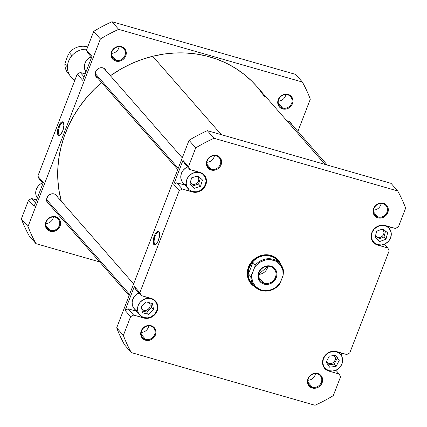 <?xml version="1.0" encoding="UTF-8"?>
<svg xmlns="http://www.w3.org/2000/svg" width="427" height="427" viewBox="0 0 427 427"><rect width="100%" height="100%" fill="white"/><g stroke="black" fill="none" stroke-linecap="round" stroke-linejoin="round"><path stroke-width="0.64" d="M42.508 182.857A10.381 9.367 138.8 0 0 37.33 197.995M91.154 56.796A10.381 9.367 138.8 0 0 85.971 71.933M119.069 46.756A7.264 6.56 -41.2 0 1 111.554 53.332A7.264 6.56 138.8 0 0 119.069 46.756M53.402 216.937A7.264 6.56 -41.2 0 1 45.886 223.513A7.264 6.56 138.8 0 0 53.402 216.937M285.775 94.564A7.264 6.56 -41.2 0 1 278.26 101.14A7.264 6.56 138.8 0 0 285.775 94.564M115.893 60.244A7.264 6.56 138.8 0 0 124.93 55.489A7.264 6.56 138.8 0 0 121.001 47.013L121.444 46.607A7.958 7.184 -41.2 0 1 125.746 55.889A7.958 7.184 -41.2 0 1 115.85 61.104L115.893 60.244L111.548 55.286L115.893 60.244A7.264 6.56 -41.2 0 1 112.984 58.414A7.264 6.56 -41.2 0 1 112.856 50.108A7.264 6.56 -41.2 0 1 121.001 47.013A7.264 6.56 -41.2 0 1 123.915 48.843A7.264 6.56 -41.2 0 1 124.043 57.149A7.264 6.56 -41.2 0 1 115.893 60.244L115.85 61.104L118.781 61.328L121.69 60.42L122.997 59.572L125.063 57.266L125.746 55.889L126.275 52.959L125.645 50.167L123.947 47.936L122.773 47.141L120.003 46.346L118.514 46.378L117.025 46.692L114.297 48.134L113.155 49.196L111.543 51.816L111.015 54.747L111.185 56.188L111.644 57.538L113.342 59.769L115.85 61.104A7.958 7.184 -41.2 0 1 111.543 51.816A7.958 7.184 -41.2 0 1 121.444 46.607L121.001 47.013A7.264 6.56 138.8 0 0 111.965 51.768A7.264 6.56 138.8 0 0 115.893 60.244M282.605 108.058A7.264 6.56 138.8 0 0 291.641 103.297A7.264 6.56 138.8 0 0 287.713 94.821L288.15 94.415A7.958 7.184 -41.2 0 1 292.452 103.697A7.958 7.184 -41.2 0 1 282.557 108.912L282.605 108.058L278.26 103.094L282.605 108.058A7.264 6.56 -41.2 0 1 279.69 106.222A7.264 6.56 -41.2 0 1 279.562 97.922A7.264 6.56 -41.2 0 1 287.713 94.821A7.264 6.56 -41.2 0 1 290.627 96.651A7.264 6.56 -41.2 0 1 290.75 104.957A7.264 6.56 -41.2 0 1 282.605 108.058L282.557 108.912L285.487 109.136L286.971 108.821L289.703 107.385L291.774 105.074L292.863 102.245L292.986 100.772L292.351 97.975L291.625 96.769L289.479 94.949L286.709 94.153L285.22 94.186L282.311 95.098L281.003 95.942L278.932 98.253L277.844 101.082L277.721 102.555L278.356 105.346L279.082 106.558L280.053 107.577L282.557 108.912A7.958 7.184 -41.2 0 1 278.255 99.624A7.958 7.184 -41.2 0 1 288.15 94.415L287.713 94.821A7.264 6.56 138.8 0 0 278.676 99.582A7.264 6.56 138.8 0 0 282.605 108.058M50.226 230.431A7.264 6.56 138.8 0 0 59.262 225.669A7.264 6.56 138.8 0 0 55.334 217.194L55.777 216.788A7.958 7.184 -41.2 0 1 60.079 226.07A7.958 7.184 -41.2 0 1 50.183 231.285L50.226 230.431L45.881 225.467L50.226 230.431A7.264 6.56 -41.2 0 1 47.312 228.594A7.264 6.56 -41.2 0 1 47.189 220.289A7.264 6.56 -41.2 0 1 55.334 217.194A7.264 6.56 -41.2 0 1 58.248 219.024A7.264 6.56 -41.2 0 1 58.376 227.329A7.264 6.56 -41.2 0 1 50.226 230.431L50.183 231.285L53.113 231.509L56.022 230.601L57.33 229.753L59.396 227.447L60.079 226.07L60.607 223.14L59.977 220.348L58.28 218.117L57.106 217.322L54.336 216.526L52.847 216.558L49.932 217.471L48.63 218.314L47.488 219.377L45.876 221.997L45.347 224.928L45.518 226.369L45.977 227.719L47.675 229.95L50.183 231.285A7.958 7.184 -41.2 0 1 45.876 221.997A7.958 7.184 -41.2 0 1 55.777 216.788L55.334 217.194A7.264 6.56 138.8 0 0 46.297 221.949A7.264 6.56 138.8 0 0 50.226 230.431M59.022 134.761A6.448 2.397 -74 0 0 60.25 135.012A6.448 2.397 106 0 1 59.513 135.087A6.448 2.397 106 0 1 59.022 134.761L60.095 135.071L59.022 134.761A6.448 2.397 106 0 1 59.209 127.508A6.448 2.397 106 0 1 63.063 122.693A6.448 2.397 106 0 1 63.554 123.019L63.18 122.207A7.136 2.658 106 0 1 63.495 122.72A7.136 2.658 106 0 1 63.223 129.445A7.136 2.658 106 0 1 59.892 135.29A7.136 2.658 106 0 1 58.163 135.215L59.022 134.761L58.163 135.215L59.129 135.605L60.324 134.943L62.694 131.025L63.874 125.751L63.527 122.784L62.737 121.882L61.632 122.021L60.383 123.179L58.195 127.71L57.458 132.834L58.163 135.215A7.136 2.658 106 0 1 58.648 126.397A7.136 2.658 106 0 1 63.18 122.207L63.554 123.019A6.448 2.397 106 0 1 63.655 123.147A6.448 2.397 -74 0 0 63.554 123.019A6.448 2.397 -74 0 0 59.46 126.803A6.448 2.397 -74 0 0 59.022 134.761M54.298 193.959A5.882 5.311 -41.2 0 1 56.652 195.443A5.882 5.311 -41.2 0 1 57.576 197.023L56.145 194.942L54.298 193.959L51.032 194.029L49.014 195.091L47.482 196.794L46.591 199.975L47.594 202.937L49.244 204.314A5.882 5.311 -41.2 0 1 47.803 203.193A5.882 5.311 -41.2 0 1 47.701 196.468A5.882 5.311 -41.2 0 1 54.298 193.959M56.225 195.251L56.401 195.678A5.882 5.311 138.8 0 0 56.001 194.824M102.939 67.898A5.882 5.311 -41.2 0 1 105.298 69.382A5.882 5.311 -41.2 0 1 106.216 70.962L104.791 68.886L102.939 67.898L99.672 67.968L97.655 69.03L95.621 71.752L95.232 73.919L96.235 76.876L97.89 78.253A5.882 5.311 -41.2 0 1 96.443 77.132A5.882 5.311 -41.2 0 1 96.342 70.407A5.882 5.311 -41.2 0 1 102.939 67.898M104.866 69.19L105.042 69.617A5.882 5.311 138.8 0 0 104.647 68.768M288.172 121.022A5.882 5.311 -41.2 0 1 290.531 122.506A5.882 5.311 -41.2 0 1 291.449 124.081L290.018 122.005L288.172 121.022L286.875 120.82A5.882 5.311 -41.2 0 1 288.172 121.022M290.098 122.309L290.275 122.736A5.882 5.311 138.8 0 0 289.874 121.887M34.08 206.406L43.324 182.457L37.832 176.18L39.14 179.004L42.967 183.38L39.14 179.004L37.832 176.18L77.234 74.074L37.832 176.18L43.324 182.457L34.08 206.406L28.588 200.13L21.35 218.891A156.325 141.102 138.8 0 0 29.298 236.035L35.964 243.657A156.325 141.102 -41.2 0 1 28.022 226.513L100.382 38.98A156.325 141.102 -41.2 0 1 118.658 29.356L302.364 82.037A156.325 141.102 -41.2 0 1 310.312 99.187L297.87 131.42L310.312 99.187A156.325 141.102 -41.2 0 0 302.364 82.037L295.692 74.421L111.991 21.734A156.325 141.102 138.8 0 0 93.71 31.358L86.473 50.119L87.786 52.948L91.613 57.319L87.786 52.948L86.473 50.119L93.71 31.358L100.382 38.98L28.022 226.513L21.35 218.891L28.588 200.13L34.08 206.406M82.726 80.345L91.965 56.396L86.473 50.119L91.965 56.396L82.726 80.345L77.234 74.074L82.726 80.345M95.92 76.406A5.882 5.311 138.8 0 0 96.71 76.908L95.776 76.289M47.28 202.462A5.882 5.311 138.8 0 0 48.07 202.969L47.135 202.345M85.208 73.908L80.244 72.483L77.234 74.074L80.244 72.483L85.208 73.908M36.567 199.969L31.603 198.544L28.588 200.13L31.603 198.544L36.567 199.969M99.672 261.927L35.964 243.657L99.672 261.927M118.658 29.356L302.364 82.037L295.692 74.421L111.991 21.734L118.658 29.356L111.991 21.734A156.325 141.102 138.8 0 0 93.71 31.358L100.382 38.98A156.325 141.102 -41.2 0 1 118.658 29.356M35.964 243.657A156.325 141.102 -41.2 0 1 28.022 226.513L21.35 218.891A156.325 141.102 138.8 0 0 29.298 236.035L35.964 243.657M35.43 202.916L31.603 198.544L35.43 202.916M84.071 76.86L80.244 72.483L84.071 76.86M86.121 72.136L84.824 69.692L84.413 67.866L84.375 65.95L85.037 63.095L86.494 60.463L87.85 58.953L91.245 56.754M37.48 198.197L36.183 195.753L35.767 193.922L36.081 190.095L36.797 188.238L38.494 185.74L39.983 184.347L42.604 182.815M325.038 164.416L256.643 86.281A116.256 104.935 138.8 0 0 152.695 56.268A116.256 104.935 138.8 0 0 110.396 75.728L121.396 68.747L131.5 63.618L141.967 59.444L152.695 56.268L221.319 134.67L152.695 56.268L163.584 54.117L174.52 53.017L185.414 52.969L196.142 53.983L206.62 56.044L216.729 59.134L226.385 63.223L235.485 68.272L243.95 74.229L251.695 81.039L256.712 86.355M101.631 82.528A116.256 104.935 138.8 0 0 61.296 201.272L58.905 190.02L57.821 179.447L57.805 168.708L58.867 157.915L60.992 147.166L64.157 136.571L68.336 126.232L73.481 116.24L79.55 106.702L86.484 97.698L94.212 89.328L101.631 82.528M264.735 96.956L258.645 88.64M336.348 351.795L336.054 351.464L336.348 351.795L332.526 351.501L328.731 352.686L325.539 355.179L323.436 358.595L322.748 362.416L323.57 366.056L325.785 368.971L329.052 370.705A10.381 9.367 -41.2 0 1 324.888 368.085A10.381 9.367 -41.2 0 1 324.707 356.225A10.381 9.367 -41.2 0 1 336.348 351.795A10.381 9.367 -41.2 0 1 340.511 354.415A10.381 9.367 -41.2 0 1 340.693 366.275A10.381 9.367 -41.2 0 1 329.052 370.705L332.873 371.004L336.668 369.814L339.86 367.321L341.963 363.905L342.651 360.089L341.83 356.444L339.614 353.535L336.348 351.795M384.994 225.734L384.7 225.403L384.994 225.734L381.167 225.44L377.372 226.625L374.18 229.118L372.082 232.534L371.389 236.355L372.216 239.995L374.431 242.91L377.698 244.644A10.381 9.367 -41.2 0 1 373.534 242.029A10.381 9.367 -41.2 0 1 373.353 230.164A10.381 9.367 -41.2 0 1 384.994 225.734A10.381 9.367 -41.2 0 1 389.152 228.354A10.381 9.367 -41.2 0 1 389.333 240.22A10.381 9.367 -41.2 0 1 377.698 244.644L381.519 244.943L385.314 243.753L388.506 241.26L390.604 237.844L391.297 234.028L390.47 230.383L388.26 227.474L384.994 225.734M187.57 166.952A10.381 9.367 138.8 0 0 182.905 182.74L188.302 188.905A10.381 9.367 -41.2 0 1 188.12 177.045A10.381 9.367 -41.2 0 1 199.761 172.615L199.446 172.257L199.761 172.615L195.94 172.316L192.145 173.506L188.953 175.999L186.85 179.415L186.161 183.231L186.983 186.877L189.198 189.785L192.465 191.526A10.381 9.367 -41.2 0 1 188.302 188.905M138.93 293.013A10.381 9.367 138.8 0 0 134.265 308.801L139.661 314.966A10.381 9.367 -41.2 0 1 139.48 303.101A10.381 9.367 -41.2 0 1 151.115 298.676L150.806 298.318L151.115 298.676L147.294 298.377L143.499 299.567L140.307 302.054L138.209 305.47L137.515 309.292L138.343 312.938L140.552 315.847L143.819 317.581A10.381 9.367 -41.2 0 1 139.661 314.966M145.564 339.353A7.264 6.56 138.8 0 0 154.601 334.592A7.264 6.56 138.8 0 0 150.672 326.116L151.115 325.71A7.958 7.184 -41.2 0 1 155.417 334.992A7.958 7.184 -41.2 0 1 145.522 340.207L145.564 339.353L141.22 334.389L145.564 339.353A7.264 6.56 -41.2 0 1 142.655 337.517A7.264 6.56 -41.2 0 1 142.527 329.217A7.264 6.56 -41.2 0 1 150.672 326.116A7.264 6.56 -41.2 0 1 153.587 327.947A7.264 6.56 -41.2 0 1 153.715 336.252A7.264 6.56 -41.2 0 1 145.564 339.353L145.522 340.207L148.452 340.431L149.936 340.116L152.669 338.68L154.734 336.369L155.417 334.992L155.946 332.067L155.316 329.27L153.619 327.039L152.444 326.244L149.674 325.449L148.185 325.481L145.271 326.393L143.968 327.237L142.826 328.304L141.214 330.92L140.686 333.85L140.857 335.291L141.316 336.641L143.013 338.873L145.522 340.207A7.958 7.184 -41.2 0 1 141.214 330.92A7.958 7.184 -41.2 0 1 151.115 325.71L150.672 326.116A7.264 6.56 138.8 0 0 141.636 330.872A7.264 6.56 138.8 0 0 145.564 339.353M211.232 169.172A7.264 6.56 138.8 0 0 220.273 164.411A7.264 6.56 138.8 0 0 216.34 155.935L216.783 155.529A7.958 7.184 -41.2 0 1 221.085 164.811A7.958 7.184 -41.2 0 1 211.189 170.026L211.232 169.172L206.892 164.208L211.232 169.172A7.264 6.56 -41.2 0 1 208.323 167.336A7.264 6.56 -41.2 0 1 208.195 159.036A7.264 6.56 -41.2 0 1 216.34 155.935A7.264 6.56 -41.2 0 1 219.254 157.766A7.264 6.56 -41.2 0 1 219.382 166.071A7.264 6.56 -41.2 0 1 211.232 169.172L211.189 170.026L214.119 170.25L217.028 169.343L218.336 168.494L220.401 166.188L221.085 164.811L221.613 161.886L220.983 159.09L219.286 156.858L218.112 156.063L215.341 155.268L213.852 155.3L212.363 155.62L209.636 157.056L208.493 158.123L206.881 160.739L206.353 163.669L206.524 165.11L206.983 166.461L208.68 168.692L211.189 170.026A7.958 7.184 -41.2 0 1 206.881 160.739A7.958 7.184 -41.2 0 1 216.783 155.529L216.34 155.935A7.264 6.56 138.8 0 0 207.303 160.691A7.264 6.56 138.8 0 0 211.232 169.172M377.943 216.98A7.264 6.56 138.8 0 0 386.979 212.219A7.264 6.56 138.8 0 0 383.051 203.743L383.489 203.337A7.958 7.184 -41.2 0 1 387.791 212.625A7.958 7.184 -41.2 0 1 377.895 217.834L377.943 216.98L373.598 212.016L377.943 216.98A7.264 6.56 -41.2 0 1 375.029 215.149A7.264 6.56 -41.2 0 1 374.901 206.844A7.264 6.56 -41.2 0 1 383.051 203.743A7.264 6.56 -41.2 0 1 385.965 205.574A7.264 6.56 -41.2 0 1 386.088 213.879A7.264 6.56 -41.2 0 1 377.943 216.98L377.895 217.834L380.825 218.064L383.734 217.151L385.042 216.308L387.113 213.996L388.202 211.168L388.324 209.694L387.689 206.903L386.963 205.691L385.992 204.666L383.489 203.337L380.558 203.108L377.649 204.021L376.342 204.864L374.276 207.175L373.182 210.004L373.059 211.477L373.694 214.274L374.42 215.48L375.392 216.505L377.895 217.834A7.958 7.184 -41.2 0 1 373.593 208.552A7.958 7.184 -41.2 0 1 383.489 203.337L383.051 203.743A7.264 6.56 138.8 0 0 374.015 208.504A7.264 6.56 138.8 0 0 377.943 216.98M312.276 387.161A7.264 6.56 138.8 0 0 321.312 382.4A7.264 6.56 138.8 0 0 317.384 373.924L317.821 373.518A7.958 7.184 -41.2 0 1 322.123 382.805A7.958 7.184 -41.2 0 1 312.228 388.015L312.276 387.161L307.931 382.197L312.276 387.161A7.264 6.56 -41.2 0 1 309.361 385.33A7.264 6.56 -41.2 0 1 309.233 377.025A7.264 6.56 -41.2 0 1 317.384 373.924A7.264 6.56 -41.2 0 1 320.298 375.76A7.264 6.56 -41.2 0 1 320.421 384.06A7.264 6.56 -41.2 0 1 312.276 387.161L312.228 388.015L315.158 388.244L318.067 387.332L319.375 386.488L321.446 384.177L322.534 381.348L322.657 379.875L322.022 377.084L321.296 375.872L320.325 374.847L317.821 373.518L314.891 373.289L311.982 374.201L310.675 375.045L308.604 377.356L307.515 380.185L307.392 381.658L308.027 384.455L308.753 385.661L309.724 386.686L312.228 388.015A7.958 7.184 -41.2 0 1 307.926 378.733A7.958 7.184 -41.2 0 1 317.821 373.518L317.384 373.924A7.264 6.56 138.8 0 0 308.347 378.685A7.264 6.56 138.8 0 0 312.276 387.161M148.74 325.86A7.264 6.56 -41.2 0 1 141.225 332.436A7.264 6.56 138.8 0 0 148.74 325.86M315.446 373.668A7.264 6.56 -41.2 0 1 307.931 380.243A7.264 6.56 138.8 0 0 315.446 373.668M214.407 155.679A7.264 6.56 -41.2 0 1 206.892 162.255A7.264 6.56 138.8 0 0 214.407 155.679M381.114 203.487A7.264 6.56 -41.2 0 1 373.598 210.063A7.264 6.56 138.8 0 0 381.114 203.487M277.422 260.267A17.299 15.618 138.8 0 0 270.387 255.789L270.83 255.383A17.993 16.242 -41.2 0 1 280.699 264.313L278.682 260.705L276.488 258.394L273.84 256.595L270.83 255.383L267.574 254.802L264.201 254.871L260.844 255.586L257.625 256.926L254.668 258.837L252.09 261.249L249.992 264.057L248.45 267.169L247.527 270.451L247.254 273.787L247.644 277.048L248.679 280.107L250.329 282.839L252.517 285.151L255.17 286.944M159.282 232.389A6.448 2.397 -74 0 0 155.193 236.174A6.448 2.397 -74 0 0 154.755 244.132L153.891 244.586A7.136 2.658 106 0 1 154.377 235.773A7.136 2.658 106 0 1 158.908 231.583L159.282 232.389A6.448 2.397 106 0 1 159.383 232.518A6.448 2.397 -74 0 0 159.282 232.389L158.465 231.258L157.366 231.391L156.111 232.55L154.905 234.546L153.325 239.771L153.544 244.009L154.334 244.911L155.439 244.772L157.312 242.707L158.422 240.396L159.607 235.122L159.495 232.961L158.908 231.583A7.136 2.658 106 0 1 159.228 232.091A7.136 2.658 106 0 1 158.956 238.816A7.136 2.658 106 0 1 155.62 244.666A7.136 2.658 106 0 1 153.891 244.586L154.755 244.132A6.448 2.397 106 0 1 154.937 236.878A6.448 2.397 106 0 1 158.796 232.064A6.448 2.397 106 0 1 159.282 232.389M155.828 244.441L154.755 244.132L155.828 244.441M251.289 282.941A17.299 15.618 -41.2 0 1 250.991 263.171A17.299 15.618 -41.2 0 1 270.387 255.789A17.299 15.618 -41.2 0 1 277.326 260.155M141.689 308.865L142.997 309.975L144.678 310.456L146.493 310.248L148.153 309.372L149.413 307.963L150.08 306.244L150.048 304.467L149.119 302.663A4.846 4.371 -41.2 0 1 149.151 302.695A4.846 4.371 -41.2 0 1 149.237 308.235A4.846 4.371 -41.2 0 1 143.803 310.301A4.846 4.371 -41.2 0 1 141.86 309.079A4.846 4.371 -41.2 0 1 141.796 309.004M197.157 176.052A4.846 4.371 -41.2 0 1 197.797 176.639A4.846 4.371 -41.2 0 1 197.877 182.174A4.846 4.371 -41.2 0 1 192.449 184.24A4.846 4.371 -41.2 0 1 190.506 183.018A4.846 4.371 -41.2 0 1 190.212 182.644L191.638 183.914L193.324 184.395L195.134 184.186L197.493 182.66L198.47 181.069L198.795 179.287L198.411 177.584L197.157 176.052M382.282 229.102A4.846 4.371 -41.2 0 1 383.024 229.758A4.846 4.371 -41.2 0 1 383.11 235.293A4.846 4.371 -41.2 0 1 377.681 237.364A4.846 4.371 -41.2 0 1 375.739 236.142A4.846 4.371 -41.2 0 1 375.498 235.837L376.87 237.033L378.557 237.519L381.236 236.948L382.725 235.784L383.702 234.188L384.028 232.405L383.2 229.972L381.893 228.861M334.101 355.526A4.846 4.371 -41.2 0 1 334.384 355.819A4.846 4.371 -41.2 0 1 334.469 361.354A4.846 4.371 -41.2 0 1 329.036 363.42A4.846 4.371 -41.2 0 1 327.093 362.197A4.846 4.371 -41.2 0 1 326.554 361.407M341.029 355.067L341.792 353.092L341.029 355.067M389.67 229.005L390.433 227.031L389.67 229.005M204.282 175.118A10.728 9.682 -41.2 0 0 199.98 172.412L189.791 169.487L188.483 166.663L182.991 160.387L184.299 163.215L189.791 169.487L184.299 163.215L182.991 160.387L173.746 184.341L176.762 182.756L184.982 185.11L176.762 182.756L182.254 189.028L194.381 192.299L198.395 191.83L200.311 191.029L203.61 188.456L204.859 186.78L205.782 184.923L206.492 180.979L206.262 179.036L204.661 175.582L201.774 173.132L189.791 169.487L188.483 166.663L195.721 147.902A156.325 141.102 -41.2 0 1 213.996 138.279L397.702 190.965A156.325 141.102 -41.2 0 1 405.65 208.109L398.412 226.87L395.397 228.456L383.27 225.184L379.256 225.653L375.579 227.591L374.041 229.027L371.869 232.56L371.319 234.519L371.389 238.447L372.99 241.901L375.877 244.351L387.86 247.996L389.168 250.82L349.766 352.926L346.756 354.517L334.629 351.245L330.615 351.715L326.938 353.652L325.401 355.088L323.228 358.616L322.513 362.566L322.748 364.509L323.367 366.329L325.652 369.339L329.03 371.132L339.214 374.052L340.527 376.881L333.29 395.642A156.325 141.102 -41.2 0 1 315.009 405.266L131.308 352.579A156.325 141.102 -41.2 0 1 123.36 335.435L130.598 316.674L133.608 315.089L145.735 318.361L149.749 317.891L153.432 315.953L154.969 314.518L157.136 310.984L157.691 309.025L157.622 305.097L156.02 301.643L153.133 299.194L141.15 295.548L139.837 292.725L179.239 190.613L182.254 189.028L176.762 182.756L173.746 184.341L179.239 190.613L139.837 292.725L134.345 286.448L125.106 310.402L128.116 308.812L136.336 311.171L128.116 308.812L133.608 315.089L128.116 308.812L125.106 310.402L130.598 316.674L123.36 335.435L116.688 327.813A156.325 141.102 138.8 0 0 124.636 344.963L131.308 352.579L124.636 344.963A156.325 141.102 138.8 0 1 116.688 327.813L189.049 140.286L116.688 327.813L123.36 335.435A156.325 141.102 -41.2 0 0 131.308 352.579L315.009 405.266A156.325 141.102 -41.2 0 0 333.29 395.642L340.527 376.881L339.214 374.052L329.03 371.132A10.728 9.682 -41.2 0 1 324.728 368.426A10.728 9.682 -41.2 0 1 324.541 356.166A10.728 9.682 -41.2 0 1 336.567 351.592L346.756 354.517L349.766 352.926L389.168 250.82L387.86 247.996L377.671 245.071A10.728 9.682 -41.2 0 1 373.369 242.365A10.728 9.682 -41.2 0 1 373.182 230.11A10.728 9.682 -41.2 0 1 385.213 225.531L395.397 228.456L398.412 226.87L405.65 208.109A156.325 141.102 -41.2 0 0 397.702 190.965L213.996 138.279L207.33 130.657A156.325 141.102 138.8 0 0 189.049 140.286L195.721 147.902L188.483 166.663L182.991 160.387L173.746 184.341L179.239 190.613L182.254 189.028L192.438 191.953L191.91 191.344L192.438 191.953A10.728 9.682 -41.2 0 0 204.469 187.373A10.728 9.682 -41.2 0 0 204.282 175.118L204.255 175.086M186.177 185.056L183.802 183.626L182.019 181.528L180.989 178.95L180.797 176.111L181.454 173.25L182.911 170.619L185.046 168.446L187.661 166.914M155.636 301.179A10.728 9.682 -41.2 0 0 151.339 298.473L141.15 295.548L139.837 292.725L134.345 286.448L135.658 289.276L141.15 295.548L135.658 289.276L134.345 286.448L125.106 310.402L130.598 316.674L133.608 315.089L143.798 318.008L143.269 317.405L143.798 318.008A10.728 9.682 -41.2 0 0 155.823 313.434A10.728 9.682 -41.2 0 0 155.636 301.179L155.609 301.147M137.537 311.112L135.162 309.682L133.379 307.589L132.349 305.011L132.151 302.167L132.813 299.311L134.27 296.68L136.4 294.502L139.021 292.97M391.036 183.343L207.33 130.657L391.036 183.343L397.702 190.965L391.036 183.343M207.33 130.657A156.325 141.102 138.8 0 0 189.049 140.286L195.721 147.902A156.325 141.102 -41.2 0 1 213.996 138.279L207.33 130.657M155.983 244.383A6.448 2.397 106 0 1 155.241 244.457A6.448 2.397 106 0 1 154.755 244.132A6.448 2.397 -74 0 0 155.983 244.383M377.142 244.468L377.671 245.071L377.142 244.468M384.492 244.143L387.86 247.996L384.492 244.143M328.502 370.529L329.03 371.132L328.502 370.529M335.846 370.204L339.214 374.052L335.846 370.204M254.967 286.837A17.993 16.242 -41.2 0 1 249.203 265.471A17.993 16.242 -41.2 0 1 270.83 255.383L270.387 255.789A17.299 15.618 138.8 0 0 250.943 263.235A17.299 15.618 138.8 0 0 251.391 283.053M143.819 317.581L147.641 317.88L151.441 316.69L154.627 314.203L156.73 310.787L157.424 306.965L156.597 303.319L154.382 300.411L151.115 298.676A10.381 9.367 -41.2 0 1 155.279 301.291A10.381 9.367 -41.2 0 1 155.46 313.156A10.381 9.367 -41.2 0 1 143.819 317.581M146.349 301.942L152.466 303.528L153.587 309.714L148.591 314.315L142.474 312.729L141.353 306.543L146.349 301.942L152.466 303.528L153.587 309.714L151.622 307.472L150.832 303.106L151.622 307.472L153.587 309.714L148.591 314.315L146.632 312.073L151.622 307.472L146.632 312.073L148.591 314.315L142.474 312.729L141.353 306.543L146.349 301.942M192.465 191.526L196.287 191.819L200.082 190.634L203.273 188.142L205.371 184.726L206.065 180.904L205.243 177.264L203.028 174.349L199.761 172.615A10.381 9.367 -41.2 0 1 203.925 175.23A10.381 9.367 -41.2 0 1 204.106 187.095A10.381 9.367 -41.2 0 1 192.465 191.526M202.462 180.007L200.546 186.311L194.2 188.371L189.764 184.133L191.675 177.829L198.027 175.769L202.462 180.007L200.546 186.311L198.587 184.069L200.412 178.048L198.587 184.069L200.546 186.311L194.2 188.371L192.235 186.129L198.587 184.069L192.235 186.129L194.2 188.371L189.764 184.133L191.675 177.829L198.027 175.769L202.462 180.007M382.982 228.84L387.62 232.864L385.981 239.216L379.704 241.543L375.066 237.519L376.705 231.167L382.982 228.84L387.62 232.864L385.981 239.216L384.022 236.974L385.549 231.066L384.022 236.974L385.981 239.216L379.704 241.543L377.74 239.301L384.022 236.974L377.74 239.301L379.704 241.543L375.066 237.519L376.705 231.167L382.982 228.84M335.777 355.307L339.209 360.393L336.134 366.339L329.628 367.193L326.191 362.107L329.265 356.161L335.777 355.307L339.209 360.393L335.36 355.36L339.209 360.393L336.134 366.339L334.176 364.098L337.25 358.152L334.176 364.098L336.134 366.339L329.628 367.193L326.191 362.107L329.265 356.161L335.777 355.307M142.143 310.909L146.632 312.073L142.143 310.909M189.85 183.845L192.235 186.129L189.85 183.845M375.178 237.076L377.74 239.301L375.178 237.076M328.075 364.898L334.176 364.098L328.075 364.898M333.967 355.408L335.28 357.591L335.312 359.363L334.645 361.087L333.386 362.491L331.726 363.366L329.911 363.58L327.514 362.614L326.479 361.253M87.3 46.842A17.128 15.457 -41.2 0 1 87.695 46.959A17.128 15.457 138.8 0 0 87.3 46.842A17.128 15.457 138.8 0 0 69.302 52.606L71.656 55.296L69.782 58.659L71.656 55.296L69.302 52.606A17.128 15.457 -41.2 0 1 87.3 46.842M74.906 80.095A17.299 15.618 -41.2 0 1 68.592 61.152A17.299 15.618 -41.2 0 1 86.809 49.249A17.299 15.618 138.8 0 0 69.756 58.696A17.299 15.618 138.8 0 0 71.01 76.972L74.549 81.018M253.126 284.547A17.128 15.457 -41.2 0 1 249.272 267.446L250.761 264.687L252.917 262.386L248.471 273.91L248.792 268.962L249.928 266.016L251.759 263.475L252.917 262.386L255.271 265.076L254.684 267.329A16.434 14.833 -41.2 0 1 273.221 260.166L273.269 259.312A17.128 15.457 138.8 0 0 255.271 265.076L254.684 267.329L256.376 265.226L260.603 261.879L265.573 259.963L270.739 259.675L275.554 261.057L277.662 262.333L280.998 265.877L282.871 270.424L283.09 275.474L280.208 282.941L276.525 286.875L271.866 289.543L266.731 290.659L261.671 290.104L259.344 289.212L255.405 286.314L252.757 282.215L251.7 277.347L251.807 274.796L254.684 267.329L250.825 276.6L248.471 273.91L248.498 270.558L249.272 267.446A17.128 15.457 138.8 0 0 251.663 283.106L254.364 286.191A17.128 15.457 -41.2 0 1 250.825 276.6L248.471 273.91L252.917 262.386L255.271 265.076A17.128 15.457 -41.2 0 1 273.269 259.312A17.128 15.457 -41.2 0 1 280.139 263.63A17.128 15.457 -41.2 0 1 283.677 273.221A17.128 15.457 138.8 0 0 273.269 259.312L273.221 260.166A16.434 14.833 -41.2 0 1 283.09 275.474L280.208 282.941A16.434 14.833 -41.2 0 1 261.671 290.104A16.434 14.833 -41.2 0 1 251.807 274.796L250.825 276.6A17.128 15.457 138.8 0 0 261.233 290.509A17.128 15.457 -41.2 0 1 254.364 286.191M280.139 263.63L277.443 260.55A17.128 15.457 138.8 0 0 270.574 256.227A17.128 15.457 138.8 0 0 249.272 267.446A17.128 15.457 -41.2 0 1 270.574 256.227L270.585 256.013A17.299 15.618 -41.2 0 1 277.523 260.379A17.299 15.618 -41.2 0 1 278.842 262.151A17.299 15.618 138.8 0 0 270.585 256.013L270.574 256.227A17.128 15.457 -41.2 0 1 278.676 262.189M270.472 266.56A9.17 8.278 138.8 0 0 259.072 272.565A9.17 8.278 138.8 0 0 264.03 283.261L263.982 284.115A9.858 8.903 -41.2 0 1 258.65 272.613A9.858 8.903 -41.2 0 1 270.91 266.154L270.472 266.56A9.17 8.278 -41.2 0 1 274.15 268.871A9.17 8.278 -41.2 0 1 274.31 279.349A9.17 8.278 -41.2 0 1 264.03 283.261A9.17 8.278 -41.2 0 1 260.353 280.95A9.17 8.278 -41.2 0 1 260.192 270.467A9.17 8.278 -41.2 0 1 270.472 266.56L270.91 266.154L270.035 265.946L266.357 266.021L263.678 266.998L261.319 268.674L259.493 270.905L258.351 273.504L258.02 275.324L258.207 278.025L258.773 279.701L260.24 281.868L261.575 282.994L263.982 284.115L266.683 284.462L269.453 284.003L273.574 281.59L276.248 277.657L276.755 275.858L276.84 273.125L276.12 270.569L274.652 268.402L272.565 266.816L270.91 266.154A9.858 8.903 -41.2 0 1 276.248 277.657A9.858 8.903 -41.2 0 1 263.982 284.115L264.03 283.261L258.548 277L264.03 283.261A9.17 8.278 138.8 0 0 275.431 277.256A9.17 8.278 138.8 0 0 270.472 266.56M279.226 284.745L280.208 282.941L279.226 284.745A17.128 15.457 -41.2 0 1 261.233 290.509A17.128 15.457 138.8 0 0 279.226 284.745M258.57 274.39A9.17 8.278 138.8 0 0 267.889 266.24L258.57 274.39M270.585 256.013A17.299 15.618 138.8 0 0 250.521 264.409A17.299 15.618 138.8 0 0 253.067 284.708A17.299 15.618 -41.2 0 1 251.487 283.165A17.299 15.618 -41.2 0 1 251.183 263.395A17.299 15.618 -41.2 0 1 270.585 256.013M68.325 54.41L65.443 61.878L68.325 54.41M69.446 74.8A17.128 15.457 -41.2 0 1 64.856 64.13L67.21 66.82L67.749 64.055L67.21 66.82L64.856 64.13L65.443 61.878L64.856 64.13A17.128 15.457 138.8 0 0 68.395 73.722L69.692 75.2M46.596 199.569L129.589 294.384L46.596 199.569M95.237 73.508L178.23 168.329L95.237 73.508M323.383 366.366L324.888 368.085M372.024 240.305L373.534 242.029M153.773 299.567L155.273 301.286M202.414 173.511L203.914 175.225M387.177 226.096L389.146 228.344M338.536 352.158L340.506 354.405M327.328 165.073L289.084 121.385M133.63 283.912L55.211 194.322M129.13 295.58L46.879 201.613M182.27 157.851L103.857 68.261M177.771 169.519L95.525 75.552"/></g></svg>

